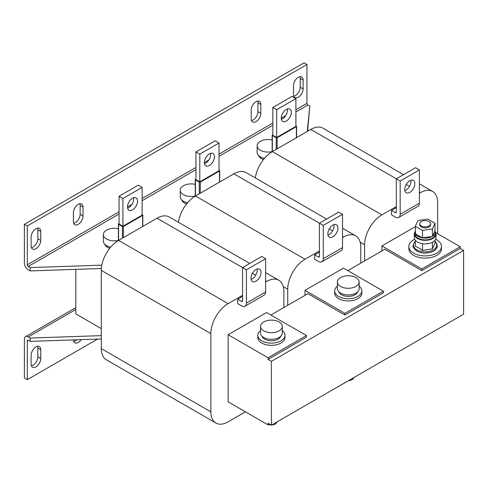 <?xml version="1.0" encoding="UTF-8"?>
<svg xmlns="http://www.w3.org/2000/svg" width="488" height="488" viewBox="0 0 488 488"><rect width="100%" height="100%" fill="white"/><g stroke="black" fill="none" stroke-linecap="round" stroke-linejoin="round"><path stroke-width="0.73" d="M78.22 204.326A6.795 3.922 120 0 0 73.413 212.652L73.413 221.528A6.795 3.922 120 0 0 74.823 224.639A6.795 3.922 120 0 0 80.056 222.821A6.795 3.922 120 0 0 83.027 215.977L83.027 207.101A6.795 3.922 120 0 0 81.618 203.99A6.795 3.922 120 0 0 78.22 204.326M298.302 77.263A6.795 3.922 120 0 0 293.495 85.589L293.495 94.465A6.795 3.922 120 0 0 294.904 97.576A6.795 3.922 120 0 0 300.138 95.758A6.795 3.922 120 0 0 303.103 88.92L303.103 80.038A6.795 3.922 120 0 0 301.7 76.927A6.795 3.922 120 0 0 298.302 77.263M256.011 101.681A6.795 3.922 120 0 0 251.21 110.001L251.21 118.877A6.795 3.922 120 0 0 252.613 121.988A6.795 3.922 120 0 0 257.853 120.17A6.795 3.922 120 0 0 260.818 113.332L260.818 104.45A6.795 3.922 120 0 0 259.409 101.339A6.795 3.922 120 0 0 256.011 101.681M35.935 228.738A6.795 3.922 120 0 0 31.128 237.064L31.128 245.94A6.795 3.922 120 0 0 32.537 249.051A6.795 3.922 120 0 0 37.771 247.233A6.795 3.922 120 0 0 40.736 240.395L40.736 231.513A6.795 3.922 120 0 0 39.333 228.402A6.795 3.922 120 0 0 35.935 228.738M35.935 366.903A6.795 3.922 120 0 0 40.736 358.576L40.736 349.701A6.795 3.922 120 0 0 39.333 346.59A6.795 3.922 120 0 0 34.093 348.414A6.795 3.922 120 0 0 31.128 355.252L31.128 364.127A6.795 3.922 120 0 0 32.537 367.238A6.795 3.922 120 0 0 35.935 366.903M31.415 365.854A6.795 3.922 120 0 0 33.05 365.238A6.795 3.922 120 0 0 37.857 356.917L37.857 348.035A6.795 3.922 120 0 0 37.57 346.315M73.42 339.91A6.795 3.922 120 0 0 74.823 342.826A6.795 3.922 120 0 0 78.22 342.491A6.795 3.922 120 0 0 81.148 339.648M73.7 341.435A6.795 3.922 120 0 0 75.335 340.825A6.795 3.922 120 0 0 76.714 339.8M132.516 209.877A7.137 4.117 120 0 0 137.177 203.588A7.137 4.117 120 0 0 136.085 197.872A7.137 4.117 120 0 0 132.516 198.226A7.137 4.117 120 0 0 127.856 204.509A7.137 4.117 120 0 0 128.948 210.23A7.137 4.117 120 0 0 132.516 209.877M127.588 208.144A7.137 4.117 120 0 0 128.673 207.656A7.137 4.117 120 0 0 133.602 197.731M257.097 269.034A7.137 4.117 -60 0 1 257.213 270.218A7.137 4.117 -60 0 1 251.088 279.447M261.056 272.438A7.137 4.117 -60 0 1 257.945 279.618A7.137 4.117 -60 0 1 252.442 281.527A7.137 4.117 -60 0 1 250.966 278.264A7.137 4.117 -60 0 1 254.083 271.078A7.137 4.117 -60 0 1 259.579 269.169A7.137 4.117 -60 0 1 261.056 272.438M209.401 165.487A7.137 4.117 120 0 0 214.061 159.198A7.137 4.117 120 0 0 212.969 153.482A7.137 4.117 120 0 0 209.401 153.836A7.137 4.117 120 0 0 204.74 160.125A7.137 4.117 120 0 0 205.832 165.841A7.137 4.117 120 0 0 209.401 165.487M204.472 163.754A7.137 4.117 120 0 0 205.558 163.266A7.137 4.117 120 0 0 210.487 153.348M333.981 224.645A7.137 4.117 -60 0 1 334.097 225.828A7.137 4.117 -60 0 1 327.966 235.057M337.94 228.049A7.137 4.117 -60 0 1 334.829 235.228A7.137 4.117 -60 0 1 329.327 237.137A7.137 4.117 -60 0 1 327.851 233.874A7.137 4.117 -60 0 1 330.968 226.694A7.137 4.117 -60 0 1 336.464 224.779A7.137 4.117 -60 0 1 337.94 228.049M286.285 121.097A7.137 4.117 120 0 0 290.946 114.808A7.137 4.117 120 0 0 289.854 109.092A7.137 4.117 120 0 0 286.285 109.446A7.137 4.117 120 0 0 281.625 115.735A7.137 4.117 120 0 0 282.717 121.451A7.137 4.117 120 0 0 286.285 121.097M281.356 119.371A7.137 4.117 120 0 0 282.442 118.877A7.137 4.117 120 0 0 287.371 108.958M410.865 180.255A7.137 4.117 -60 0 1 410.981 181.438A7.137 4.117 -60 0 1 404.851 190.668M414.824 183.659A7.137 4.117 -60 0 1 411.713 190.839A7.137 4.117 -60 0 1 406.211 192.748A7.137 4.117 -60 0 1 404.735 189.484A7.137 4.117 -60 0 1 407.852 182.305A7.137 4.117 -60 0 1 413.348 180.389A7.137 4.117 -60 0 1 414.824 183.659M419.723 223.748L419.723 224.748A5.435 3.142 0 0 0 423.078 227.646A5.435 3.142 0 0 0 429.001 226.963A5.435 3.142 0 0 0 430.593 224.748L430.593 223.748A5.435 3.142 0 0 0 427.238 220.844A5.435 3.142 0 0 0 421.315 221.528A5.435 3.142 0 0 0 419.723 223.748A5.435 3.142 0 0 0 423.078 226.645A5.435 3.142 0 0 0 429.001 225.968A5.435 3.142 0 0 0 430.593 223.748M435.217 232.294A10.059 5.807 0 0 0 434.936 230.934L432.447 236.296A10.059 5.807 0 0 0 435.217 232.294L435.217 234.069A10.059 5.807 180 0 1 429.007 239.431A10.059 5.807 180 0 1 418.045 238.174A10.059 5.807 180 0 1 415.099 234.069L415.099 232.294A10.059 5.807 0 0 0 415.306 233.453M422.803 237.937A10.059 5.807 0 0 0 432.087 236.503L422.309 237.863A10.059 5.807 0 0 1 418.045 236.399A10.059 5.807 0 0 1 415.514 233.935L422.309 237.863M118.383 240.377A10.87 6.277 180 0 1 103.383 234.569A10.87 6.277 180 0 1 106.567 230.129A10.87 6.277 180 0 1 118.383 228.756M110.684 247.154A10.87 6.277 180 0 1 103.383 241.224L103.383 234.569M104.896 244.415A9.516 5.49 0 0 0 107.531 247.331A9.516 5.49 0 0 0 109.757 248.282M181.78 200.025A9.516 5.49 0 0 0 184.415 202.941A9.516 5.49 0 0 0 186.642 203.892M195.267 195.987A10.87 6.277 180 0 1 180.267 190.18A10.87 6.277 180 0 1 183.451 185.739A10.87 6.277 180 0 1 195.267 184.373M187.569 202.764A10.87 6.277 180 0 1 180.267 196.835L180.267 190.18M258.664 155.642A9.516 5.49 0 0 0 261.3 158.551A9.516 5.49 0 0 0 263.526 159.509M272.151 151.597A10.87 6.277 180 0 1 257.152 145.79A10.87 6.277 180 0 1 260.336 141.349A10.87 6.277 180 0 1 272.151 139.983M264.453 158.38A10.87 6.277 180 0 1 257.152 152.451L257.152 145.79M353.702 377.639A5.435 3.142 180 0 1 352.116 379.664A5.435 3.142 180 0 1 348.615 380.579M276.818 422.029A5.435 3.142 180 0 1 275.232 424.054A5.435 3.142 180 0 1 271.731 424.963M271.047 424.963A5.435 3.142 180 0 1 268.626 424.536M260.519 330.565A13.591 7.845 0 0 0 257.798 335.274L257.798 337.495A13.591 7.845 0 0 0 261.781 343.04A13.591 7.845 0 0 0 276.592 344.741A13.591 7.845 0 0 0 284.98 337.495L284.98 335.274A13.591 7.845 0 0 0 282.265 330.565M257.798 335.274A13.591 7.845 0 0 0 261.781 340.825A13.591 7.845 0 0 0 276.592 342.521A13.591 7.845 0 0 0 284.98 335.274M280.752 336.244A9.516 5.49 180 0 1 274.238 340.514A9.516 5.49 180 0 1 264.661 339.16A9.516 5.49 180 0 1 262.026 336.244M337.403 286.175A13.591 7.845 0 0 0 334.683 290.885L334.683 293.105A13.591 7.845 0 0 0 338.666 298.656A13.591 7.845 0 0 0 353.477 300.352A13.591 7.845 0 0 0 361.864 293.105L361.864 290.885A13.591 7.845 0 0 0 359.15 286.175M334.683 290.885A13.591 7.845 0 0 0 338.666 296.436A13.591 7.845 0 0 0 353.477 298.137A13.591 7.845 0 0 0 361.864 290.885M357.637 291.854A9.516 5.49 180 0 1 351.122 296.125A9.516 5.49 180 0 1 341.545 294.77A9.516 5.49 180 0 1 338.91 291.854M415.178 231.58A10.87 6.277 0 0 0 414.288 234.069L414.288 237.619A10.87 6.277 0 0 0 417.472 242.06A10.87 6.277 0 0 0 429.318 243.421A10.87 6.277 0 0 0 436.028 237.619L436.028 234.069A10.87 6.277 0 0 0 435.137 231.58M414.288 234.069A10.87 6.277 0 0 0 417.472 238.504A10.87 6.277 0 0 0 429.318 239.87A10.87 6.277 0 0 0 436.028 234.069M414.672 239.285A16.311 9.418 0 0 0 408.846 246.495L408.846 248.715A16.311 9.418 0 0 0 413.623 255.376A16.311 9.418 0 0 0 431.398 257.414A16.311 9.418 0 0 0 441.469 248.715L441.469 246.495A16.311 9.418 0 0 0 436.693 239.84A16.311 9.418 0 0 0 435.644 239.285M408.846 246.495A16.311 9.418 0 0 0 413.623 253.156A16.311 9.418 0 0 0 431.398 255.194A16.311 9.418 0 0 0 441.469 246.495M435.009 240.273L435.009 243.219L432.374 248.911L422.516 250.435L418.911 247.947L415.306 246.269L415.306 240.273M279.081 330.834A10.87 6.277 180 0 1 267.229 332.194A10.87 6.277 180 0 1 260.519 326.399A10.87 6.277 180 0 1 263.703 321.958A10.87 6.277 180 0 1 275.549 320.598A10.87 6.277 180 0 1 282.265 326.399A10.87 6.277 180 0 1 279.081 330.834M282.265 326.399L282.265 333.054A10.87 6.277 180 0 1 279.081 337.495A10.87 6.277 180 0 1 267.229 338.855A10.87 6.277 180 0 1 260.519 333.054L260.519 326.399M355.959 286.444A10.87 6.277 180 0 1 344.113 287.804A10.87 6.277 180 0 1 337.403 282.009A10.87 6.277 180 0 1 340.587 277.568A10.87 6.277 180 0 1 352.434 276.208A10.87 6.277 180 0 1 359.15 282.009A10.87 6.277 180 0 1 355.959 286.444M359.15 282.009L359.15 288.664A10.87 6.277 180 0 1 355.959 293.105A10.87 6.277 180 0 1 344.113 294.465A10.87 6.277 180 0 1 337.403 288.664L337.403 282.009M415.306 226.664L381.909 245.94L381.909 250.936M437.651 233.734L437.651 202.66A24.467 14.128 120 0 0 432.588 191.461A24.467 14.128 120 0 0 420.351 192.675L419.393 193.23M396.329 206.546L381.909 214.866A24.467 14.128 120 0 0 364.609 244.83L364.609 260.921M395.365 212.652A1.36 0.787 -120 0 0 396.043 212.719A1.36 0.787 -120 0 0 396.329 212.097L395.365 212.652L391.522 210.432L391.522 214.873L395.365 217.087A6.795 3.922 -120 0 0 398.763 217.428A6.795 3.922 -120 0 0 400.172 214.317L400.172 181.024L396.329 178.803L415.55 167.707L419.393 169.928L419.393 203.215A6.795 3.922 60 0 1 417.984 206.326L398.763 217.428M391.522 210.432L396.329 207.656M403.491 174.667L323.025 128.21A24.467 14.128 120 0 0 310.795 129.424L272.353 151.615A24.467 14.128 120 0 0 255.322 177.9M347.791 270.633L384.794 249.27L421.797 270.633L421.797 268.967L460.239 246.775L435.741 232.636M381.909 245.94L421.797 268.967M421.797 270.633L460.239 248.441L460.239 246.775M270.907 315.022L307.91 293.66L344.912 315.022L383.355 292.824L383.355 291.165L343.467 268.138L305.024 290.329L305.024 295.325M360.766 263.142L360.766 247.05A24.467 14.128 120 0 0 355.703 235.85A24.467 14.128 120 0 0 343.467 237.064L342.509 237.619M319.445 250.936L305.024 259.256A24.467 14.128 120 0 0 287.725 289.219L287.725 305.311M318.481 257.036A1.36 0.787 -120 0 0 319.158 257.109A1.36 0.787 -120 0 0 319.445 256.487L318.481 257.036L314.638 254.821L314.638 259.256L318.481 261.476A6.795 3.922 -120 0 0 321.879 261.812A6.795 3.922 -120 0 0 323.288 258.701L323.288 225.413L319.445 223.193L338.666 212.097L342.509 214.311L342.509 247.605A6.795 3.922 60 0 1 341.1 250.716L321.879 261.812M314.638 254.821L319.445 252.046M326.606 219.057L246.141 172.599A24.467 14.128 120 0 0 233.911 173.807L195.468 196.005A24.467 14.128 120 0 0 178.437 222.29M344.912 315.022L344.912 313.357L383.355 291.165M305.024 290.329L344.912 313.357M269.467 424.054L268.028 424.883L228.14 401.856L228.14 334.719L266.582 312.527L306.47 335.549L306.47 337.214L268.028 359.412L268.028 357.747L306.47 335.549M283.882 307.531L283.882 291.44A24.467 14.128 120 0 0 278.819 280.24A24.467 14.128 120 0 0 266.582 281.454L265.625 282.009M242.56 295.325L228.14 303.646A24.467 14.128 120 0 0 210.846 333.609L210.846 411.848A24.467 14.128 120 0 0 215.909 423.047A24.467 14.128 120 0 0 228.14 421.833L245.44 411.848M241.597 301.425A1.36 0.787 -120 0 0 242.28 301.493A1.36 0.787 -120 0 0 242.56 300.87L241.597 301.425L237.754 299.205L237.754 303.646L241.597 305.866A6.795 3.922 -120 0 0 244.994 306.202A6.795 3.922 -120 0 0 246.403 303.091L246.403 269.797L242.56 267.583L261.781 256.481L265.625 258.701L265.625 291.995A6.795 3.922 60 0 1 264.215 295.106L244.994 306.202M237.754 299.205L242.56 296.436M249.722 263.441L169.257 216.989A24.467 14.128 120 0 0 157.026 218.197L118.584 240.395A24.467 14.128 120 0 0 101.284 270.358L101.284 348.591A24.467 14.128 120 0 0 106.353 359.79L215.909 423.047M268.028 424.883L268.028 423.218L271.389 425.164L463.6 314.193L463.6 250.381L460.239 248.441M228.14 334.719L268.028 357.747M295.899 111.941L307.91 105.005L309.831 106.116L307.611 131.26M101.815 265.149L30.165 267.583L30.165 270.913L28.243 269.803A5.435 3.142 -120 0 1 24.4 263.142L24.4 224.303L27.285 225.968L27.285 264.807A1.36 0.787 -120 0 0 28.243 266.472L119.066 214.037M30.165 267.583L28.243 266.472M101.358 268.491L30.165 270.913M255.383 177.504L255.011 177.717M178.498 221.894L178.126 222.107M309.831 106.116L307.251 131.467M307.91 105.005A1.36 0.787 60 0 1 306.946 103.346L306.946 64.501L27.285 225.968M24.4 224.303L304.067 62.836L306.946 64.501M73.7 223.248A6.795 3.922 120 0 0 80.142 214.317L80.142 205.436A6.795 3.922 120 0 0 79.855 203.716M293.782 96.191A6.795 3.922 120 0 0 300.224 87.254L300.224 78.373A6.795 3.922 120 0 0 299.937 76.653M251.497 120.603A6.795 3.922 120 0 0 257.932 111.667L257.932 102.791A6.795 3.922 120 0 0 257.646 101.065M31.415 247.666A6.795 3.922 120 0 0 37.857 238.73L37.857 229.848A6.795 3.922 120 0 0 37.57 228.128M432.374 248.911L432.374 242.316M422.516 250.435L422.516 243.707M101.284 328.619L75.817 313.912L75.817 269.358M268.028 359.412L271.389 361.352L463.6 250.381M271.389 361.352L271.389 425.164M28.243 340.27A1.36 0.787 -120 0 0 27.566 340.203A1.36 0.787 -120 0 0 27.285 340.825L28.243 340.27L30.165 341.38L101.284 338.965M30.165 341.38L30.165 338.05L101.284 335.634M30.165 338.05L28.243 336.94A5.435 3.142 -120 0 0 25.529 336.671A5.435 3.142 -120 0 0 24.4 339.16L24.4 377.999L27.285 379.664L97.563 339.087M27.285 340.825L27.285 379.664M142.13 187.404L138.287 185.184L119.066 196.28L119.066 224.023L122.909 226.243L122.909 198.5L142.13 187.404L142.13 215.147L122.909 226.243M122.909 198.5L119.066 196.28M119.066 223.467L118.584 223.748A0.677 0.39 0 0 0 118.584 224.303L122.427 226.524A0.677 0.39 0 0 0 123.391 226.524L142.612 215.421A0.677 0.39 0 0 0 142.612 214.866L142.13 214.592M242.56 300.87L242.56 267.583L157.026 218.197M246.403 269.797L265.625 258.701M219.014 143.014L215.171 140.794L195.95 151.89L195.95 179.639L199.793 181.853L199.793 154.11L219.014 143.014L219.014 170.757L199.793 181.853M199.793 154.11L195.95 151.89M195.95 179.084L195.468 179.358A0.677 0.39 0 0 0 195.468 179.913L199.311 182.134A0.677 0.39 0 0 0 200.275 182.134L219.49 171.038A0.677 0.39 0 0 0 219.49 170.483L219.014 170.202M319.445 256.487L319.445 223.193L233.911 173.807M323.288 225.413L342.509 214.311M295.899 98.625L292.05 96.404L272.829 107.506L272.829 135.249L276.678 137.47L276.678 109.721L295.899 98.625L295.899 126.368L276.678 137.47M276.678 109.721L272.829 107.506M272.829 134.694L272.353 134.969A0.677 0.39 0 0 0 272.353 135.524L276.196 137.744A0.677 0.39 0 0 0 277.154 137.744L296.375 126.648A0.677 0.39 0 0 0 296.375 126.093L295.899 125.812M396.329 212.097L396.329 178.803L310.795 129.424M400.172 181.024L419.393 169.928M415.306 231.129A10.059 5.807 0 0 0 415.099 232.294M432.374 228.909L435.009 223.223L427.799 219.057L417.948 220.582L415.306 226.267L422.516 230.434L432.374 228.909L432.447 236.296M434.936 230.934L435.009 223.223M415.514 233.935L415.306 226.267M422.516 237.979L422.516 230.434M40.736 358.576L37.857 356.917M415.306 241.621A11.608 6.704 0 0 0 416.947 249.905A11.608 6.704 0 0 0 432.38 250.411A11.608 6.704 0 0 0 435.009 241.621M420.351 192.675L419.393 192.119M409.505 186.41L406.211 184.513M381.909 214.866L272.353 151.615L272.353 135.524M364.609 244.83L360.193 242.28M343.467 237.064L342.509 236.509M332.621 230.8L329.327 228.903M305.024 259.256L195.468 196.005L195.468 179.913M287.725 289.219L283.308 286.669M266.582 281.454L265.625 280.899M255.736 275.189L252.442 273.286M228.14 303.646L118.584 240.395L118.584 224.303M210.846 333.609L101.284 270.358M210.846 411.848L101.284 348.591M142.13 200.721L195.95 169.647M219.014 156.331L272.829 125.257M306.946 103.346L295.899 109.727M285.712 115.607L281.24 118.188M272.829 123.043L219.014 154.11M208.827 159.997L204.356 162.577M195.95 167.427L142.13 198.5M131.943 204.381L127.472 206.961M119.066 211.816L27.285 264.807M28.243 336.94L75.817 309.471M142.612 215.421L142.612 226.524M123.391 226.524L123.391 237.619M122.427 226.524L122.427 238.174M246.403 303.091L265.625 291.995M219.49 171.038L219.49 182.134M200.275 182.134L200.275 193.23M199.311 182.134L199.311 193.785M323.288 258.701L342.509 247.605M296.375 126.648L296.375 137.744M277.154 137.744L277.154 148.84M276.196 137.744L276.196 149.395M400.172 214.317L419.393 203.215M40.736 349.701L37.857 348.035M37.857 238.73L40.736 240.395M40.736 231.513L37.857 229.848M257.932 111.667L260.818 113.332M260.818 104.45L257.932 102.791M300.224 87.254L303.103 88.92M303.103 80.038L300.224 78.373M80.142 214.317L83.027 215.977M83.027 207.101L80.142 205.436M435.009 241.45L436.638 243.341L437.321 245.818L437.035 247.428L435.577 249.655L433.686 251.1L430.489 252.455L425.103 253.187L421.29 252.814L416.734 251.161L413.275 247.404L412.994 245.799L414.214 242.554L415.306 241.45M432.588 191.461L419.393 183.848M355.703 235.85L342.509 228.238M278.819 280.24L265.625 272.621M75.817 307.635L25.529 336.671M142.807 215.147L142.807 226.408M118.383 224.023L118.383 240.511M219.691 170.757L219.691 182.018M195.267 179.639L195.267 196.121M296.576 126.368L296.576 137.628M272.151 135.249L272.151 151.731"/></g></svg>
